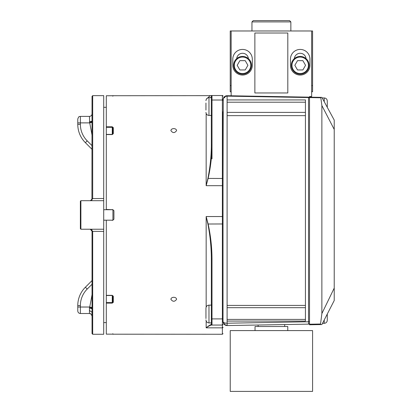<?xml version="1.0" encoding="UTF-8"?>
<svg xmlns="http://www.w3.org/2000/svg" width="412" height="412" viewBox="0 0 412 412"><rect width="100%" height="100%" fill="white"/><g stroke="black" fill="none" stroke-linecap="round" stroke-linejoin="round"><path stroke-width="0.62" d="M311.657 85.588L312.579 85.588L312.579 30.977L311.657 30.977L311.657 96.526L309.52 96.526L309.52 324.213L320.536 324.017L321.875 313.594L321.875 105.544L320.83 97.778L309.52 97.577L309.52 97.16L321.875 97.376L334.225 120.088L334.225 300.528L321.875 324.558L309.52 324.774L309.52 324.213L309.52 324.774M334.225 120.088L327.205 107.177M321.875 97.376L322.189 97.953L324.244 97.953C326.088 98.133 327.097 99.143 327.277 100.981L327.277 107.244M321.875 313.594L334.225 288.081M334.225 129.44L321.875 105.544M326.912 314.758L334.225 300.528M324.244 319.944L324.244 323.322L322.508 323.322L321.875 324.558M320.613 324.579L320.536 324.017M320.83 97.778L320.881 97.361M284.682 326.51L284.682 324.666M284.81 324.553L278.352 324.666M239.866 69.952L245.233 69.952L247.911 65.307L245.233 60.662L239.866 60.662L237.188 65.307L239.866 69.952M250.784 65.307A8.235 8.235 0 0 0 238.43 58.174A8.235 8.235 0 0 0 238.43 72.44A8.235 8.235 0 0 0 250.784 65.307M251.444 65.307A8.894 8.894 0 0 1 238.105 73.012A8.894 8.894 0 0 1 238.105 57.608A8.894 8.894 0 0 1 251.444 65.307M297.51 69.952L302.877 69.952L305.555 65.307L302.877 60.662L297.51 60.662L294.832 65.307L297.51 69.952M308.428 65.307A8.235 8.235 0 0 0 296.079 58.174A8.235 8.235 0 0 0 296.079 72.44A8.235 8.235 0 0 0 308.428 65.307M309.088 65.307A8.894 8.894 0 0 1 295.749 73.012A8.894 8.894 0 0 1 295.749 57.608A8.894 8.894 0 0 1 309.088 65.307M327.277 106.636L327.277 103.644M327.277 103.309L327.277 100.981M327.277 314.222L327.277 315.376M327.277 314.047L327.277 320.294C327.097 322.132 326.088 323.147 324.244 323.322M223.335 323.049L223.021 321.473L223.021 223.968L223.021 319.223M309.52 321.35A0.989 0.412 0 0 1 308.531 321.767L308.531 97.556L227.105 96.13L227.105 323.214L308.531 321.767L308.547 324.136L227.177 325.557A4.084 4.084 0 0 1 223.021 321.473L223.021 111.724M211.088 324.589A0.649 0.644 -90 0 0 211.706 325.058L212 325.058L211.706 325.058C210.527 325.089 208.678 326.021 206.16 327.844C208.395 325.99 210.038 324.903 211.088 324.589L211.351 324.409L211.351 258.983C211.305 247.282 210.156 235.628 207.905 224.015L206.16 216.542L222.372 216.542L222.372 185.688L223.021 185.843L223.263 98.422A4.084 4.084 0 0 0 223.103 98.993L224.282 96.851L223.103 98.978M294.359 58.597A5.861 5.861 0 0 1 306.028 58.597M236.715 58.597A5.861 5.861 0 0 1 248.385 58.597M290.445 65.307A9.749 9.749 0 0 0 300.193 75.056A9.749 9.749 0 0 0 309.942 65.307L309.942 59.184A9.749 9.749 0 0 0 300.193 49.43A9.749 9.749 0 0 0 290.445 59.184L290.445 65.307M252.298 65.307L252.298 59.184A9.749 9.749 0 0 0 242.55 49.43A9.749 9.749 0 0 0 232.801 59.184L232.801 65.307A9.749 9.749 0 0 0 242.55 75.056A9.749 9.749 0 0 0 252.298 65.307M287.808 33.017L254.868 33.017L254.868 92.968L287.808 92.968L287.808 33.017M311.657 30.977L231.153 30.977L231.153 95.79L227.177 95.718L308.547 97.139A0.989 0.989 0 0 1 309.52 98.128A0.989 0.572 0 0 0 308.531 97.556L308.547 97.139M227.105 115.643L305.436 115.643M227.105 305.416L305.436 305.416M227.105 99.936L305.436 99.936L305.436 321.077L227.105 321.077M258.128 326.51L258.128 325.017L227.177 325.557L224.272 324.419L227.177 325.557L227.079 324.568M227.105 319.408L305.436 319.408M227.105 307.692L305.436 307.692M227.105 112.383L305.436 112.383M227.105 102.212L305.436 102.212M224.895 97.556L224.375 97.84M223.031 99.622L223.021 99.802C223.165 97.665 224.525 96.439 227.105 96.13L227.105 95.718L227.161 96.13M227.1 95.718A4.084 4.084 0 0 0 223.335 98.226M223.263 98.422L224.298 96.835L226.379 95.785M223.047 321.932L224.282 324.429L223.366 323.116M223.021 99.802L223.551 97.788L224.349 96.784L227.105 95.718L224.349 96.789M226.348 95.79L224.282 96.851M224.895 323.724L224.298 324.44L223.865 323.961M308.547 324.136A0.989 0.989 0 0 0 309.52 323.147A0.989 0.989 0 0 1 308.547 324.136M312.579 330.594L230.231 330.594L230.231 391.4L312.579 391.4L312.579 330.594M255.033 330.594L255.033 326.51L287.777 326.51L287.777 330.594M251.953 21.898L253.251 20.6L289.559 20.6L290.857 21.898L251.953 21.898L251.953 30.977M290.857 30.977L290.857 21.898M312.579 85.588L312.579 91.783L311.657 91.783M231.153 91.783L230.231 91.783L230.231 30.977L231.153 30.977M230.231 85.588L231.153 85.588M205.948 314.243L205.948 313.63M205.948 318.548L205.948 308.171C206.129 306.327 207.138 305.318 208.977 305.137L208.977 322.926C207.138 322.745 206.129 321.736 205.948 319.897M205.948 109.736L205.948 106.749M205.948 110.071L205.948 103.005M112.934 209.718L113.923 210.707L113.923 219.199L112.934 220.188L112.934 209.718L103.711 209.718M77.775 307.028L80.371 307.028L80.371 313.517C78.795 313.362 77.93 312.497 77.775 310.921L77.775 305.586A25.935 25.935 0 0 1 85.372 287.241L92.041 280.572L92.041 229.932L92.041 231.328L92.69 231.348L92.69 334.266L92.041 333.617L92.041 231.328L103.711 231.415L103.711 229.221L80.886 229.221L80.371 228.701L80.371 201.21L80.886 200.69L80.886 229.221M92.041 149.335L85.372 142.665A25.935 25.935 0 0 1 77.775 124.326L77.775 118.991C79.238 115.19 79.567 117.013 80.371 116.395L80.371 124.326L77.775 124.326A25.935 25.935 0 0 0 85.372 142.665L87.205 140.832L92.041 145.668M92.041 307.501L89.703 307.028A463.392 463.392 0 0 0 92.041 294.642M92.041 135.265A463.392 463.392 0 0 0 89.703 122.879L92.041 122.405M92.041 312.265L89.445 310.468M92.041 308.815L89.445 307.949L89.703 307.028L80.371 307.028L80.371 305.586L80.371 307.028L80.371 305.586L77.775 305.586A25.935 25.935 0 0 1 85.372 287.241L87.205 289.075A23.345 23.345 0 0 0 80.371 305.586M77.775 310.921C77.93 312.497 78.795 313.362 80.371 313.517L89.445 313.517L89.445 307.949C91.093 307.81 91.974 307.934 92.092 308.315M92.092 121.591C91.974 121.978 91.093 122.101 89.445 121.957L92.041 121.092M77.775 122.879L89.703 122.879L89.445 116.395L80.371 116.395C79.567 117.013 79.238 115.19 77.775 118.991M92.041 199.98L92.041 198.584L92.041 199.98M91.928 199.377L92.041 96.295L92.69 95.646L92.69 198.563L90.331 200.69M90.316 229.221L92.69 231.348M90.202 229.221L91.31 229.675L92.041 231.24L90.274 229.221M90.202 200.69L91.31 200.237L92.041 198.672L92.69 198.563M92.69 95.646L103.711 95.646L103.711 229.221M103.711 231.415L103.711 334.266L92.69 334.266M212 158.883L212 144.828C211.953 155.921 210.661 167.133 208.122 178.468L206.16 185.688L207.905 178.422C210.161 167.092 211.31 155.968 211.351 145.065L211.315 96.094A5.186 4.975 0 0 1 210.851 97.644M206.34 99.189L210.177 95.646L113.31 95.723A0.52 0.52 180 0 0 113.161 95.744L113.228 95.739M113.31 95.723L106.306 95.769L106.306 126.798L112.27 126.798L113.31 127.622L113.31 133.668L112.27 134.564L106.306 134.564L112.27 134.41L112.79 134.018L112.79 128.003A0.52 0.381 0 0 1 113.31 127.622M106.306 209.718L106.306 134.564M106.306 209.461L112.914 209.718M112.914 220.188L106.306 220.188M106.306 295.347L112.27 295.347L113.31 296.243L113.31 302.284A0.52 0.381 180 0 1 112.79 301.908L112.79 295.888L112.27 295.502L106.306 295.517L106.306 220.446M113.31 302.284L112.27 303.114L106.306 303.114L106.306 302.599L112.27 302.599L112.79 301.908L112.79 295.837M206.16 321.015L206.16 327.844L222.372 327.844L222.372 334.266L113.31 334.189A0.52 0.52 -0 0 1 113.161 334.163L106.306 334.137L106.306 303.114M170.887 299.318C172.788 301.893 174.693 301.893 176.594 299.318C176.424 298.087 175.476 297.407 173.746 297.279C172.01 297.402 171.057 298.082 170.887 299.318M170.887 130.589C172.788 133.22 174.693 133.22 176.594 130.594C176.424 129.373 175.476 128.709 173.746 128.595C172.01 128.709 171.057 129.373 170.887 130.589M112.27 303.114L112.27 295.517L112.79 295.888A0.52 0.355 0 0 0 113.31 296.243M112.27 295.347L106.306 295.517L106.306 302.599M113.31 133.668A0.52 0.355 180 0 0 112.79 134.018L112.27 134.394L112.27 127.308L106.306 127.308L106.306 134.394L112.27 134.41M112.27 126.798L112.79 128.003L112.79 134.075M106.306 127.308L106.306 126.798M211.351 100.384A0.649 0.366 180 0 1 212 100.018L212 95.517A0.649 0.649 0 0 0 211.351 96.166A0.649 0.649 0 0 1 212 95.517L222.372 95.517A0.649 0.649 0 0 1 223.021 96.166A0.649 0.649 0 0 0 222.372 95.517L222.372 100.018L212 100.018L212 144.828L211.351 145.065M223.021 327.231A0.649 0.613 -0 0 1 222.372 327.844L222.372 325.058L212 325.058A0.649 0.649 0 0 1 211.351 324.409M206.16 307.048L206.16 216.542L208.122 223.958C210.661 235.597 211.953 247.303 212 259.076L211.351 258.983M212 144.828L212 115.309A0.649 0.572 -0 0 0 211.351 115.885M211.351 304.066A0.649 0.644 180 0 0 212 304.71M223.021 324.409A0.649 0.649 0 0 1 222.372 325.058A0.649 0.649 0 0 0 223.021 324.409A0.649 0.649 0 0 1 222.372 325.058L222.372 216.542L223.021 216.532L223.021 223.968L207.905 224.015M223.021 308.846L223.021 305.488M324.244 101.738L324.244 97.953M227.105 323.214L227.177 325.557A4.084 4.084 0 0 1 223.021 321.473A4.084 1.741 0 0 0 227.105 323.214M211.351 97.644L208.977 97.644L208.977 115.432C207.138 115.252 206.129 114.242 205.948 112.404M92.041 284.244L87.205 289.075M80.371 122.879L80.371 124.326A23.345 23.345 0 0 0 87.205 140.832M92.041 198.584L103.711 198.496M207.905 178.422L222.372 178.468L222.372 185.688L206.16 185.688L206.16 113.521M112.27 220.446L112.27 220.188M112.27 209.718L112.27 209.461M223.021 178.612L222.372 178.468L222.372 100.018A0.649 0.366 180 0 1 223.021 100.384M212 259.076L212 318.898L222.372 318.898A0.649 0.263 0 0 0 223.021 318.636M211.351 318.636A0.649 0.263 180 0 0 212 318.898L212 325.058M211.959 95.517A0.649 0.649 90 0 0 211.315 96.094M211.351 305.488A0.649 0.608 180 0 0 212 306.095M223.021 96.166A0.649 0.649 0 0 0 222.372 95.517M223.551 97.788L223.932 97.227M224.298 96.835L223.356 98.19M211.351 305.137L208.977 305.137M211.351 322.926L208.977 322.926M211.351 115.432L208.977 115.432M208.977 97.644C207.138 97.824 206.129 98.834 205.948 100.677M103.711 220.188L112.934 220.188M103.711 322.591L106.306 322.591M103.711 107.316L106.306 107.316M92.041 316.107L92.041 316.107C91.176 314.062 90.697 313.285 90.604 313.789L89.445 313.517L91.006 314.037M89.445 116.395C91.021 116.241 91.886 115.375 92.041 113.8M103.711 200.69L80.886 200.69M113.31 334.266L112.79 333.746M113.187 334.168L106.306 334.137M113.187 95.739L106.306 95.769M113.31 95.646L112.79 96.166M211.423 95.517L210.182 95.646M222.372 334.266L223.021 333.617"/></g></svg>
